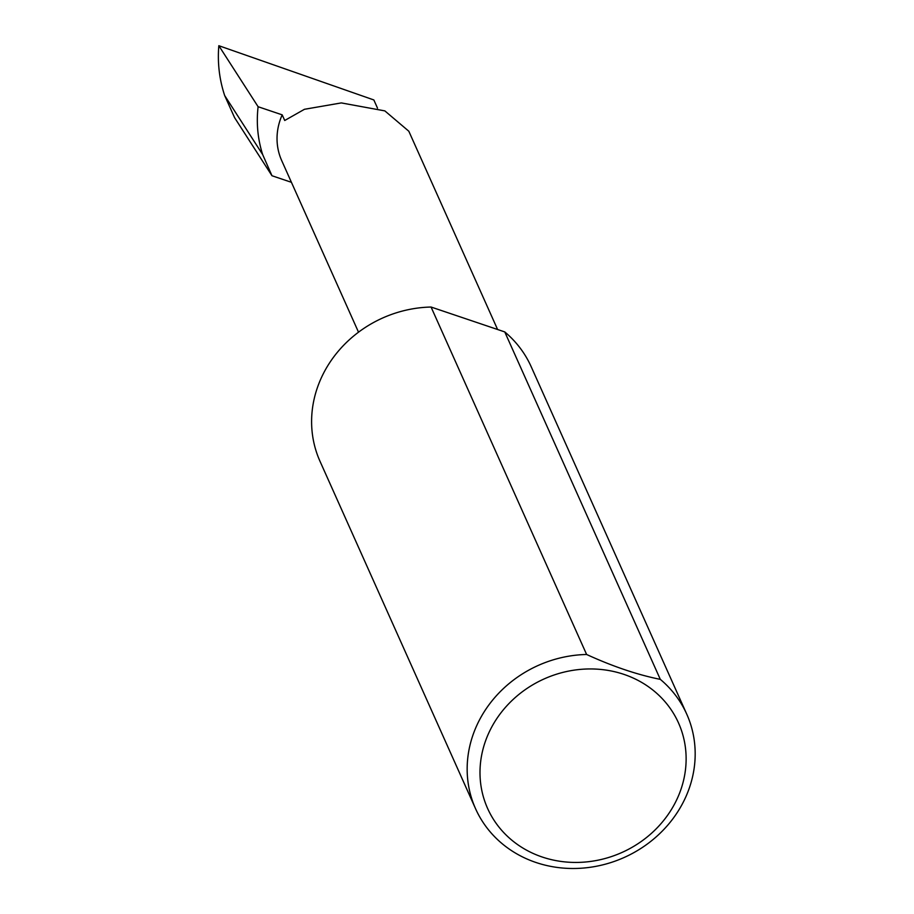 <?xml version="1.0" encoding="UTF-8"?>
<svg xmlns="http://www.w3.org/2000/svg" width="914" height="914" viewBox="0 0 914 914"><rect width="100%" height="100%" fill="white"/><g stroke="black" fill="none" stroke-linecap="round" stroke-linejoin="round"><path stroke-width="1.37" d="M291.417 182.309L271.972 175.739L262.649 154.546C257.737 139.099 256.228 123.15 258.102 106.721L282.197 114.856L284.722 120.488L304.453 109.292L341.288 102.916L384.851 110.891L408.821 131.228L497.593 329.497M677.685 797.648A104.596 95.102 155.9 0 0 623.908 674.372A104.596 95.102 155.9 0 0 488.43 733.748A104.596 95.102 155.9 0 0 542.208 857.012A104.596 95.102 155.9 0 0 677.685 797.648M660.308 679.365A115.701 105.201 -24.1 0 1 686.768 714.2A115.701 105.201 -24.1 0 1 685.843 796.814A115.701 105.201 -24.1 0 1 579.979 868.3A115.701 105.201 -24.1 0 1 475.577 808.753A115.701 105.201 -24.1 0 1 476.491 726.127A115.701 105.201 -24.1 0 1 586.617 654.481C612.826 666.477 637.389 674.772 660.308 679.365L504.757 331.919A115.701 105.201 -24.1 0 1 531.205 366.743L686.768 714.2M475.577 808.753L320.014 461.307A115.701 105.201 -24.1 0 1 320.94 378.682A115.701 105.201 -24.1 0 1 431.065 307.035L586.617 654.481M282.197 114.856A64.014 58.199 155.9 0 0 281.695 160.578L358.517 332.182M271.972 175.739L234.59 117.655L224.673 95.547L262.649 154.546M224.673 95.547C219.349 79.438 217.395 62.826 218.823 45.7L373.849 99.957L377.505 108.138M258.102 106.721L218.823 45.7M504.757 331.919L431.065 307.035"/></g></svg>
